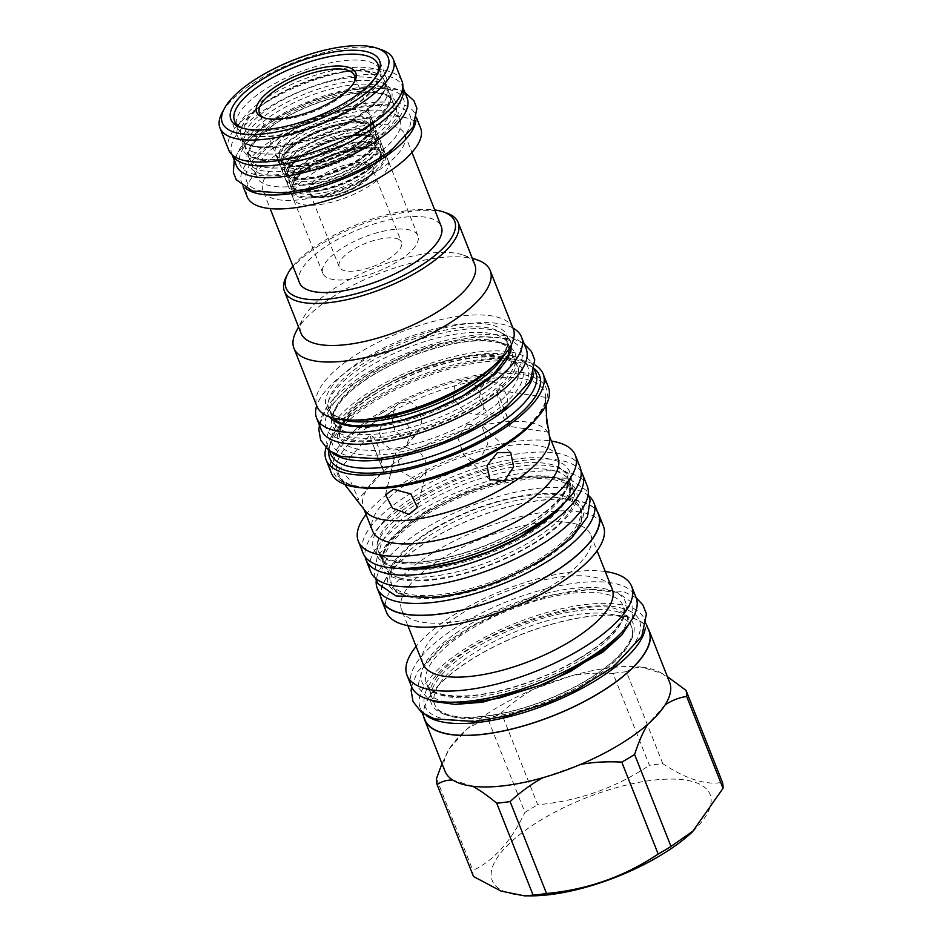 <?xml version="1.0" encoding="UTF-8"?>
<svg xmlns="http://www.w3.org/2000/svg" width="943" height="943" viewBox="0 0 943 943"><rect width="100%" height="100%" fill="white"/><g stroke="black" fill="none" stroke-linecap="round" stroke-linejoin="round"><path stroke-width="0.71" stroke-dasharray="4.71 3.54" d="M495.818 334.706A95.467 34.526 158.4 0 1 508.749 344.749A95.467 34.526 158.4 0 1 467.834 394.846A95.467 34.526 158.4 0 1 344.148 425.081A95.467 34.526 158.4 0 1 331.229 415.038A95.467 34.526 158.4 0 1 372.143 364.941A95.467 34.526 158.4 0 1 495.818 334.706M512.968 328.058A110.178 39.842 158.4 0 0 506.568 325.382A110.178 39.842 -21.6 0 0 397.781 343.193A110.178 39.842 -21.6 0 0 316.707 405.761M526.159 348.78A110.178 39.842 158.4 0 0 511.236 337.193A110.178 39.842 -21.6 0 0 387.997 361.582A110.178 39.842 -21.6 0 0 321.292 429.902M374.949 372.025A95.467 34.526 158.4 0 1 498.623 341.79A95.467 34.526 158.4 0 1 511.554 351.833A95.467 34.526 158.4 0 1 470.628 401.93A95.467 34.526 158.4 0 1 346.953 432.165A95.467 34.526 158.4 0 1 334.022 422.122A95.467 34.526 158.4 0 1 374.949 372.025M332.478 452.876A110.307 39.889 158.4 0 1 327.704 446.475A110.307 39.889 158.4 0 1 374.984 388.587A110.307 39.889 -21.6 0 1 532.83 365.259L534.61 369.75M533.738 373.192A110.307 39.889 -21.6 0 0 532.83 365.259M330.639 453.889A110.307 39.889 158.4 0 1 329.956 444.554A110.307 39.889 158.4 0 1 377.919 396.013A110.307 39.889 -21.6 0 1 529.872 365.401L533.479 368.018A112.759 40.773 -21.6 0 0 378.143 399.302A112.759 40.773 158.4 0 0 329.119 448.927A112.759 40.773 158.4 0 0 328.871 450.518M535.765 372.674A110.307 39.889 -21.6 0 0 529.872 365.401M534.74 369.008A112.759 40.773 -21.6 0 0 533.479 368.018M325.924 447.949A116.708 42.199 158.4 0 1 376.174 398.689A116.708 42.199 158.4 0 1 535.141 365.118M331.288 472.914A116.708 42.199 158.4 0 1 381.314 411.667A116.708 42.199 -21.6 0 1 548.319 386.984M365.259 511.012A99.687 36.046 158.4 0 1 363.385 507.723A99.687 36.046 158.4 0 1 406.103 455.422A99.687 36.046 158.4 0 1 548.755 434.334A99.687 36.046 158.4 0 1 549.628 438.012M386.406 417.914L382.941 420.802L379.003 431.682L382.893 443.493L392.347 450.282L402.661 448.856L406.185 445.909L410.547 434.994L407.223 422.971L397.474 416.276L386.406 417.914M337.971 471.983C339.174 478.572 361.016 506.686 358.21 498.47L349.971 480.14L342.733 472.078L338.254 470.687L337.971 471.983M383.471 471.076L378.744 447.819L373.581 437.163L370.163 434.817L371.059 439.815L383.471 471.076L358.069 499.625L358.21 498.47M399.49 403.062L395.989 405.985L391.687 417.136L394.693 430.208L403.816 438.318L412.987 437.139L416.594 434.11L421.651 422.57L419.14 408.673L410.016 401.565L399.49 403.062M490.336 381.196L481.272 387.09L479.138 399.16L485.669 410.676L496.336 415.25L498.034 415.156L506.155 409.651L507.853 397.816L502.242 386.064L492.01 381.113L490.336 381.196M546.056 405.16L545.549 397.321L545.089 402.496L546.292 415.321M557.938 457.532A99.687 36.046 -21.6 0 0 415.297 478.62A99.687 36.046 158.4 0 0 372.568 530.921M366.049 514.477A116.708 42.199 158.4 0 1 408.331 479.904A116.708 42.199 -21.6 0 1 551.419 441.076M580.098 467.256A116.708 42.199 -21.6 0 0 413.093 491.951A116.708 42.199 158.4 0 0 363.067 553.187M556.04 471.276A101.726 36.789 158.4 0 1 569.82 481.979A101.726 36.789 158.4 0 1 526.218 535.365A101.726 36.789 158.4 0 1 394.422 567.58A101.726 36.789 158.4 0 1 380.642 556.877A101.726 36.789 158.4 0 1 424.244 503.503A101.726 36.789 158.4 0 1 556.04 471.276M581.112 471.429A116.437 42.105 158.4 0 0 566.79 461.952A116.437 42.105 -21.6 0 0 440.369 485.893A116.437 42.105 -21.6 0 0 365.189 556.912M587.23 486.01A116.437 42.105 158.4 0 0 571.458 473.763A116.437 42.105 -21.6 0 0 441.206 499.542A116.437 42.105 -21.6 0 0 370.705 571.741M427.049 510.587A101.726 36.789 158.4 0 1 558.845 478.36A101.726 36.789 158.4 0 1 572.625 489.063A101.726 36.789 158.4 0 1 529.023 542.449A101.726 36.789 158.4 0 1 397.227 574.664A101.726 36.789 158.4 0 1 383.447 563.961A101.726 36.789 158.4 0 1 427.049 510.587M398.359 577.529A101.726 36.789 158.4 0 1 384.579 566.826A101.726 36.789 158.4 0 1 428.181 513.44A101.726 36.789 158.4 0 1 559.977 481.225A101.726 36.789 158.4 0 1 573.757 491.928A101.726 36.789 158.4 0 1 530.155 545.313A101.726 36.789 158.4 0 1 398.359 577.529M434.334 528.976A101.726 36.789 -21.6 0 0 390.732 582.35A101.726 36.789 -21.6 0 0 404.5 593.053A101.726 36.789 -21.6 0 0 536.296 560.837A101.726 36.789 -21.6 0 0 579.898 507.452A101.726 36.789 -21.6 0 0 566.13 496.749A101.726 36.789 -21.6 0 0 434.334 528.976M567.262 499.613A101.726 36.789 158.4 0 1 581.029 510.316A101.726 36.789 158.4 0 1 537.427 563.69A101.726 36.789 158.4 0 1 405.631 595.917A101.726 36.789 158.4 0 1 391.864 585.214A101.726 36.789 158.4 0 1 435.466 531.828A101.726 36.789 158.4 0 1 567.262 499.613M589.151 496.136A116.437 42.105 158.4 0 0 578.012 490.289A116.437 42.105 -21.6 0 0 457.272 511.613A116.437 42.105 -21.6 0 0 376.233 580.44M598.451 514.348A116.437 42.105 -21.6 0 0 582.68 502.1A116.437 42.105 -21.6 0 0 452.428 527.868A116.437 42.105 -21.6 0 0 381.927 600.066M380.866 597.39A116.708 42.199 158.4 0 1 431.694 538.924A116.708 42.199 158.4 0 1 597.39 511.66M386.347 611.972A116.708 42.199 158.4 0 1 436.373 550.736A116.708 42.199 -21.6 0 1 603.379 526.053M401.659 609.944A101.726 36.789 158.4 0 0 547.223 588.42A101.726 36.789 -21.6 0 0 590.825 535.046A101.726 36.789 -21.6 0 0 445.249 556.559A101.726 36.789 158.4 0 0 401.659 609.944L407.895 625.692M423.018 663.896A101.726 36.789 158.4 0 1 466.62 610.51A101.726 36.789 -21.6 0 1 612.184 588.998M605.265 571.517A120.798 43.684 -21.6 0 0 458.817 611.96A120.798 43.684 158.4 0 0 416.099 646.415M411.431 686.433A120.798 43.684 158.4 0 1 463.202 623.052A120.798 43.684 -21.6 0 1 636.053 597.497M617.241 615.732A105.816 38.262 158.4 0 1 631.574 626.859A105.816 38.262 158.4 0 1 586.216 682.39A105.816 38.262 158.4 0 1 449.127 715.902A105.816 38.262 158.4 0 1 434.806 704.763A105.816 38.262 158.4 0 1 480.152 649.244A105.816 38.262 158.4 0 1 617.241 615.732M646.32 624.172L644.317 619.091A120.527 43.578 158.4 0 0 627.991 606.408A120.527 43.578 -21.6 0 0 493.165 633.083A120.527 43.578 -21.6 0 0 420.189 707.816A120.527 43.578 -21.6 0 0 426.095 715.36M644.317 619.091A120.527 43.578 158.4 0 1 645.177 628.627M648.984 630.891A120.527 43.578 -21.6 0 0 632.67 618.207A120.527 43.578 -21.6 0 0 497.845 644.894A120.527 43.578 -21.6 0 0 424.869 719.627M423.784 716.904A120.798 43.684 158.4 0 1 476.392 656.34A120.798 43.684 158.4 0 1 647.9 628.168M444.99 771.197A120.798 43.684 158.4 0 1 447.548 751.96A120.798 43.684 158.4 0 1 449.599 748.424A120.798 43.684 158.4 0 1 466.903 729.116A120.798 43.684 158.4 0 1 496.761 707.816A120.798 43.684 -21.6 0 1 534.351 688.92A120.798 43.684 158.4 0 1 571.47 675.801C584 673.408 597.838 672.595 612.997 673.385L649.397 765.327A133.187 48.164 158.4 0 1 662.811 763.7C686.374 779.224 706.248 785.436 722.432 782.325M580.251 764.537L543.133 777.645M669.613 682.26A120.798 43.684 -21.6 0 0 661.88 673.42L667.385 676.626M662.811 763.7L626.411 671.746C631.256 668.528 636.478 667.019 642.053 667.231A120.798 43.684 158.4 0 1 661.88 673.42L642.053 667.231A120.798 43.684 -21.6 0 0 571.47 675.801L534.351 688.92C523.306 694.826 512.297 702.794 501.334 712.837L537.746 804.78C578.648 800.949 615.873 787.806 649.397 765.327M441.996 763.606L449.599 748.424L466.903 729.116C473.115 724.743 480.329 721.855 488.521 720.464L524.933 812.418A133.187 48.164 158.4 0 1 531.215 808.564A133.187 48.164 158.4 0 1 537.746 804.78M488.521 720.464A133.187 48.164 158.4 0 1 501.334 712.837M473.492 876.507A133.187 48.164 158.4 0 1 472.891 870.495C493.932 860.464 511.271 841.097 524.933 812.418M530.956 895.85A117.121 42.352 158.4 0 1 542.449 819.113A117.121 42.352 158.4 0 1 680.151 779.437A117.121 42.352 158.4 0 1 692.28 831.985M626.411 671.746A133.187 48.164 -21.6 0 0 612.997 673.385M665.004 705.034L647.711 724.342M436.491 778.553L472.891 870.495M472.549 786.226L452.734 780.038M467.198 424.22L481.673 425.163L487.873 443.552L480.694 458.298L472.926 459.736L463.815 455.104L457.862 437.705L467.198 424.22M476.38 414.743L483.24 409.84L482.863 397.215L475.26 385.357L464.569 380.583L462.883 380.666L454.443 386.347L453.713 398.335L463.19 410.594L474.659 414.826L476.38 414.743M510.234 425.317L509.68 426.413L505.519 421.969L500.297 410.476L496.655 390.06L510.234 425.317M417.301 480.694L401.859 471.806L395.589 453.111L403.804 446.617L420.26 452.451L425.694 461.103L426.153 471.571L417.301 480.694M513.216 328.683A105.545 38.168 -21.6 0 0 362.195 351.008A105.545 38.168 158.4 0 0 316.954 406.386M296.185 331.464A105.545 38.168 158.4 0 1 339.185 292.896A105.545 38.168 -21.6 0 1 477.075 259.844M474.777 264.523A93.416 33.783 -21.6 0 0 463.154 255.034A93.416 33.783 -21.6 0 0 341.095 284.279A93.416 33.783 158.4 0 0 303.033 318.428L298.554 326.962M301.065 333.303A93.416 33.783 158.4 0 1 303.033 318.428M286.401 276.405A93.416 33.783 158.4 0 1 324.463 242.257A93.416 33.783 158.4 0 1 446.522 213M292.908 266.091A90.693 32.793 158.4 0 1 324.887 240.324A90.693 32.793 158.4 0 1 434.723 209.947M299.438 282.605A76.265 27.583 158.4 0 1 345.609 235.314A76.265 27.583 158.4 0 1 430.927 218.434A76.265 27.583 158.4 0 1 441.253 226.45M262.979 190.521A76.265 27.583 -21.6 0 1 309.163 143.23A76.265 27.583 -21.6 0 1 394.469 126.35A76.265 27.583 158.4 0 1 404.795 134.377A76.265 27.583 158.4 0 1 358.623 181.657A76.265 27.583 158.4 0 1 273.305 198.549A76.265 27.583 -21.6 0 1 262.979 190.521L270.134 208.58M420.625 128.107A93.286 33.736 -21.6 0 0 407.989 118.288A93.286 33.736 -21.6 0 0 303.634 138.939A93.286 33.736 -21.6 0 0 247.16 196.792M415.91 120.586A93.286 33.736 -21.6 0 0 415.109 114.174A93.286 33.736 -21.6 0 0 402.472 104.367A93.286 33.736 -21.6 0 0 298.118 125.006A93.286 33.736 -21.6 0 0 241.644 182.859A93.286 33.736 -21.6 0 0 245.451 188.081M389.6 112.028A77.078 27.877 -21.6 0 0 303.375 129.097A77.078 27.877 -21.6 0 0 256.708 176.895A77.078 27.877 -21.6 0 0 267.14 185.005A77.078 27.877 158.4 0 0 353.366 167.937A77.078 27.877 158.4 0 0 400.044 120.138A77.078 27.877 158.4 0 0 389.6 112.028M259.667 166.109A77.078 27.877 158.4 0 1 249.235 158A77.078 27.877 158.4 0 1 295.902 110.201A77.078 27.877 158.4 0 1 382.127 93.145A77.078 27.877 158.4 0 1 392.559 101.255A77.078 27.877 158.4 0 1 345.892 149.053A77.078 27.877 158.4 0 1 259.667 166.109M236.493 165.779A91.789 33.194 -21.6 0 1 292.071 108.858A91.789 33.194 -21.6 0 1 394.74 88.548A91.789 33.194 158.4 0 1 407.176 98.202M232.155 154.841L231.813 153.968A91.789 33.194 -21.6 0 1 287.391 97.058A91.789 33.194 -21.6 0 1 390.072 76.737A91.789 33.194 158.4 0 1 402.496 86.391A91.789 33.194 158.4 0 1 402.838 87.357M231.813 153.968A91.789 33.194 -21.6 0 0 232.226 154.9M379.322 86.061A77.078 27.877 158.4 0 1 389.754 94.17A77.078 27.877 158.4 0 1 343.087 141.969A77.078 27.877 158.4 0 1 256.861 159.025A77.078 27.877 158.4 0 1 246.429 150.915A77.078 27.877 158.4 0 1 293.096 103.129A77.078 27.877 158.4 0 1 379.322 86.061M373.899 72.363A77.078 27.877 158.4 0 1 384.331 80.473A77.078 27.877 158.4 0 1 337.665 128.272A77.078 27.877 158.4 0 1 251.439 145.34A77.078 27.877 158.4 0 1 241.007 137.23A77.078 27.877 158.4 0 1 287.674 89.432A77.078 27.877 158.4 0 1 373.899 72.363M247.325 134.943A77.078 27.877 158.4 0 1 236.893 126.833A77.078 27.877 158.4 0 1 283.56 79.047A77.078 27.877 158.4 0 1 369.786 61.979A77.078 27.877 158.4 0 1 380.229 70.088A77.078 27.877 158.4 0 1 333.551 117.887A77.078 27.877 158.4 0 1 247.325 134.943M376.988 74.945A77.078 27.877 158.4 0 1 318.84 117.521A77.078 27.877 158.4 0 1 244.991 129.05A77.078 27.877 158.4 0 1 242.575 128.165M353.967 82.63A51.122 18.483 158.4 0 1 353.413 83.774A51.122 18.483 158.4 0 1 314.302 111.427A51.122 18.483 158.4 0 1 266.362 118.641A51.122 18.483 158.4 0 1 265.796 118.464A51.122 18.483 158.4 0 1 264.618 118.005M329.744 278.727A51.122 18.483 -21.6 0 0 386.925 267.411A51.122 18.483 -21.6 0 0 417.879 235.703A51.122 18.483 -21.6 0 0 410.948 230.328A51.122 18.483 -21.6 0 0 353.766 241.644A51.122 18.483 -21.6 0 0 322.824 273.34A51.122 18.483 -21.6 0 0 329.744 278.727M396.956 238.673A33.5 12.118 158.4 0 1 401.494 242.198A33.5 12.118 158.4 0 1 381.208 262.967A33.5 12.118 158.4 0 1 343.735 270.382A33.5 12.118 158.4 0 1 339.197 266.857A33.5 12.118 158.4 0 1 359.483 246.088A33.5 12.118 158.4 0 1 396.956 238.673M300.192 203.971A51.063 18.471 158.4 0 1 293.273 198.596A51.063 18.471 158.4 0 1 324.203 166.935A51.063 18.471 158.4 0 1 381.326 155.63A51.063 18.471 158.4 0 1 388.245 161.005A51.063 18.471 158.4 0 1 357.326 192.667A51.063 18.471 158.4 0 1 300.192 203.971M378.426 148.31A51.063 18.471 -21.6 0 0 321.304 159.615A51.063 18.471 -21.6 0 0 290.385 191.276A51.063 18.471 -21.6 0 0 297.293 196.651A51.063 18.471 -21.6 0 0 354.427 185.347A51.063 18.471 -21.6 0 0 385.345 153.685A51.063 18.471 -21.6 0 0 378.426 148.31M295.053 190.981A51.063 18.471 158.4 0 1 288.134 185.618A51.063 18.471 158.4 0 1 319.052 153.945A51.063 18.471 158.4 0 1 376.186 142.641A51.063 18.471 158.4 0 1 383.106 148.016A51.063 18.471 158.4 0 1 352.175 179.677A51.063 18.471 158.4 0 1 295.053 190.981M373.381 135.556A51.063 18.471 -21.6 0 0 316.259 146.86A51.063 18.471 -21.6 0 0 285.328 178.533A51.063 18.471 -21.6 0 0 292.247 183.909A51.063 18.471 -21.6 0 0 349.381 172.604A51.063 18.471 -21.6 0 0 380.3 140.931A51.063 18.471 -21.6 0 0 373.381 135.556M290.008 178.239A51.063 18.471 158.4 0 1 283.089 172.864A51.063 18.471 158.4 0 1 314.007 141.202A51.063 18.471 158.4 0 1 371.141 129.898A51.063 18.471 158.4 0 1 378.049 135.262A51.063 18.471 158.4 0 1 347.13 166.935A51.063 18.471 158.4 0 1 290.008 178.239M368.336 122.814A51.063 18.471 -21.6 0 0 311.202 134.118A51.063 18.471 -21.6 0 0 280.283 165.779A51.063 18.471 -21.6 0 0 287.202 171.154A51.063 18.471 -21.6 0 0 344.325 159.85A51.063 18.471 -21.6 0 0 375.255 128.177A51.063 18.471 -21.6 0 0 368.336 122.814M284.951 165.485A51.063 18.471 158.4 0 1 278.044 160.11A51.063 18.471 158.4 0 1 308.962 128.448A51.063 18.471 158.4 0 1 366.096 117.144A51.063 18.471 158.4 0 1 373.004 122.519A51.063 18.471 158.4 0 1 342.085 154.18A51.063 18.471 158.4 0 1 284.951 165.485M363.562 110.767A51.063 18.471 -21.6 0 0 306.44 122.071A51.063 18.471 -21.6 0 0 275.521 153.744A51.063 18.471 -21.6 0 0 282.428 159.108A51.063 18.471 158.4 0 0 339.563 147.803A51.063 18.471 158.4 0 0 370.481 116.142A51.063 18.471 158.4 0 0 363.562 110.767M381.715 49.838A93.216 33.712 158.4 0 0 380.689 49.496A93.216 33.712 -21.6 0 0 293.261 62.662A93.216 33.712 -21.6 0 0 221.947 113.089M402.001 81.263A93.216 33.712 158.4 0 0 389.388 71.456A93.216 33.712 -21.6 0 0 285.104 92.096A93.216 33.712 -21.6 0 0 228.666 149.902M253.891 152.188A77.35 27.972 158.4 0 1 243.412 144.055A77.35 27.972 158.4 0 1 290.244 96.092A77.35 27.972 158.4 0 1 376.776 78.964A77.35 27.972 158.4 0 1 387.255 87.11A77.35 27.972 158.4 0 1 340.423 135.073A77.35 27.972 158.4 0 1 253.891 152.188M251.416 145.941A77.35 27.972 158.4 0 1 250.567 145.658A77.35 27.972 158.4 0 1 240.936 137.796A77.35 27.972 158.4 0 1 287.768 89.833A77.35 27.972 158.4 0 1 374.3 72.705A77.35 27.972 158.4 0 1 384.779 80.85A77.35 27.972 158.4 0 1 383.141 93.168A77.35 27.972 158.4 0 1 323.956 135.014A77.35 27.972 158.4 0 1 251.416 145.941M383.141 93.168L384.603 90.387A79.943 28.903 -21.6 0 1 323.437 133.623A79.943 28.903 -21.6 0 1 248.469 144.916A79.943 28.903 158.4 0 1 247.585 144.633A79.943 28.903 158.4 0 1 237.648 136.511A79.943 28.903 158.4 0 1 286.047 86.933A79.943 28.903 158.4 0 1 375.467 69.24A79.943 28.903 -21.6 0 1 386.3 77.656L379.569 60.658M384.603 90.387A79.943 28.903 -21.6 0 0 386.3 77.656M329.637 416.947A98.19 35.504 -21.6 0 1 382.705 355.051A98.19 35.504 -21.6 0 1 497.044 331.064A98.19 35.504 158.4 0 1 511.212 345.055M342.427 419.682A95.467 34.526 158.4 0 1 329.024 409.486A95.467 34.526 158.4 0 1 369.939 359.401A95.467 34.526 158.4 0 1 506.544 339.209A95.467 34.526 158.4 0 1 503.751 355.806M501.723 342.863A98.19 35.504 -21.6 0 0 374.512 373.958A98.19 35.504 -21.6 0 0 345.727 435.819A98.19 35.504 158.4 0 0 472.938 404.712A98.19 35.504 158.4 0 0 501.723 342.863M476.899 417.749A95.467 34.526 158.4 0 1 340.293 437.941A95.467 34.526 158.4 0 1 381.208 387.844A95.467 34.526 158.4 0 1 517.813 367.652A95.467 34.526 158.4 0 1 476.899 417.749M380.642 390.367A99.003 35.799 158.4 0 1 508.914 359A99.003 35.799 158.4 0 1 479.881 421.368A99.003 35.799 158.4 0 1 351.621 452.734A99.003 35.799 158.4 0 1 380.642 390.367M382.717 412.598A114.327 41.339 158.4 0 1 530.838 376.387A114.327 41.339 158.4 0 1 497.315 448.408A114.327 41.339 158.4 0 1 349.205 484.619A114.327 41.339 158.4 0 1 382.717 412.598M535.577 419.505A111.439 40.301 -21.6 0 0 545.608 396.095A111.439 40.301 -21.6 0 0 489.806 378.591A111.439 40.301 -21.6 0 0 385.157 415.557A111.439 40.301 -21.6 0 0 339.504 477.7A111.439 40.301 -21.6 0 0 362.843 487.896M524.343 526.713A105.274 38.074 158.4 0 1 387.962 560.048A105.274 38.074 158.4 0 1 418.822 493.743A105.274 38.074 158.4 0 1 555.203 460.396A105.274 38.074 158.4 0 1 524.343 526.713M523.789 529.223A101.726 36.789 158.4 0 1 378.214 550.747A101.726 36.789 158.4 0 1 421.816 497.362A101.726 36.789 158.4 0 1 567.38 475.85A101.726 36.789 158.4 0 1 523.789 529.223M563.56 503.656A104.449 37.767 158.4 0 0 557.266 467.634A104.449 37.767 -21.6 0 0 421.945 500.709A104.449 37.767 -21.6 0 0 391.321 566.507A104.449 37.767 158.4 0 0 400.044 568.393M561.945 479.433A104.449 37.767 -21.6 0 0 426.625 512.52A104.449 37.767 -21.6 0 0 395.989 578.318A104.449 37.767 158.4 0 0 531.322 545.231A104.449 37.767 158.4 0 0 561.945 479.433M568.488 495.959A104.449 37.767 158.4 0 1 537.864 561.757A104.449 37.767 158.4 0 1 402.543 594.844A104.449 37.767 -21.6 0 1 433.167 529.047A104.449 37.767 -21.6 0 1 568.488 495.959M578.554 659.098A109.353 39.547 158.4 0 1 436.88 693.73A109.353 39.547 158.4 0 1 468.942 624.844A109.353 39.547 158.4 0 1 610.616 590.212A109.353 39.547 158.4 0 1 578.554 659.098M577.988 661.609A105.816 38.262 158.4 0 1 426.578 683.993A105.816 38.262 158.4 0 1 471.924 628.462A105.816 38.262 158.4 0 1 623.347 606.09A105.816 38.262 158.4 0 1 577.988 661.609M618.467 612.078A108.539 39.252 -21.6 0 0 477.853 646.45A108.539 39.252 -21.6 0 0 446.027 714.829A108.539 39.252 158.4 0 0 586.652 680.445A108.539 39.252 158.4 0 0 618.467 612.078M333.009 417.997L329.024 409.486L331.818 413.423L336.439 416.393C341.578 418.822 348.922 420.083 358.47 420.165A97.235 35.162 158.4 0 1 368.006 356.466A97.235 35.162 158.4 0 1 482.333 323.52A97.235 35.162 158.4 0 1 492.399 367.145C499.295 360.544 503.786 354.603 505.872 349.299L507.204 343.983L506.544 339.209L509.468 348.132M385.227 94.217A79.801 28.856 -21.6 0 0 281.839 119.49A79.801 28.856 -21.6 0 0 258.441 169.764A79.801 28.856 158.4 0 0 361.829 144.491A79.801 28.856 158.4 0 0 385.227 94.217M311.426 152.754A79.801 28.856 158.4 0 1 253.761 157.952A79.801 28.856 -21.6 0 1 277.159 107.691A79.801 28.856 -21.6 0 1 380.548 82.406A79.801 28.856 158.4 0 1 343.629 140M367.841 165.119A33.5 12.118 158.4 0 1 372.379 168.644A33.5 12.118 158.4 0 1 352.093 189.425A33.5 12.118 158.4 0 1 314.62 196.839A33.5 12.118 158.4 0 1 310.082 193.315A33.5 12.118 158.4 0 1 330.368 172.534A33.5 12.118 158.4 0 1 367.841 165.119M313.064 196.297A34.867 12.613 158.4 0 1 323.284 174.337A34.867 12.613 158.4 0 1 368.454 163.304A34.867 12.613 158.4 0 1 358.234 185.264A34.867 12.613 158.4 0 1 313.064 196.297M362.501 180.184A49.166 17.776 -21.6 0 0 376.917 149.206A49.166 17.776 -21.6 0 0 313.229 164.777A49.166 17.776 158.4 0 0 298.813 195.755A49.166 17.776 158.4 0 0 362.501 180.184M360.886 178.227A47.256 17.092 -21.6 0 0 381.149 153.438A47.256 17.092 -21.6 0 0 313.524 163.422A47.256 17.092 158.4 0 0 293.273 188.223A47.256 17.092 158.4 0 0 360.886 178.227M359.955 175.869A47.256 17.092 158.4 0 1 292.342 185.865A47.256 17.092 158.4 0 1 312.593 161.064A47.256 17.092 -21.6 0 1 380.206 151.069L381.149 153.438C382.056 150.444 375.656 148.77 361.947 148.416C345.869 150.055 329.732 155.501 313.548 164.766C286.884 182.353 293.756 187.94 293.273 188.223L292.342 185.865C293.638 186.608 290.986 189.649 305.78 191.052C322.742 190.792 340.788 185.288 359.931 174.526C386.595 156.939 379.734 151.352 380.206 151.069A47.256 17.092 -21.6 0 1 359.955 175.869M360.261 174.514A49.166 17.776 -21.6 0 0 374.677 143.548A49.166 17.776 -21.6 0 0 310.978 159.119A49.166 17.776 158.4 0 0 296.562 190.085A49.166 17.776 158.4 0 0 360.261 174.514M357.456 167.43A49.166 17.776 -21.6 0 0 371.872 136.464A49.166 17.776 -21.6 0 0 308.172 152.035A49.166 17.776 158.4 0 0 293.756 183.001A49.166 17.776 158.4 0 0 357.456 167.43M355.841 165.485A47.256 17.092 -21.6 0 0 376.092 140.684A47.256 17.092 -21.6 0 0 308.479 150.68A47.256 17.092 158.4 0 0 288.228 175.469A47.256 17.092 158.4 0 0 355.841 165.485M354.91 163.115A47.256 17.092 158.4 0 1 287.285 173.111A47.256 17.092 158.4 0 1 307.548 148.322A47.256 17.092 -21.6 0 1 375.161 138.326L376.092 140.684C377.011 137.702 370.611 136.028 356.902 135.662C340.824 137.301 324.687 142.747 308.502 152.012C281.839 169.61 288.699 175.198 288.228 175.469L287.285 173.111C288.582 173.854 285.941 176.895 300.734 178.31C317.685 178.05 335.743 172.534 354.886 161.783C381.55 144.185 374.677 138.609 375.161 138.326A47.256 17.092 -21.6 0 1 354.91 163.115M355.205 161.76A49.166 17.776 -21.6 0 0 369.621 130.794A49.166 17.776 -21.6 0 0 305.933 146.365A49.166 17.776 158.4 0 0 291.517 177.331A49.166 17.776 158.4 0 0 355.205 161.76M352.411 154.676A49.166 17.776 -21.6 0 0 366.815 123.71A49.166 17.776 -21.6 0 0 303.127 139.281A49.166 17.776 158.4 0 0 288.711 170.247A49.166 17.776 158.4 0 0 352.411 154.676M350.796 152.731A47.256 17.092 -21.6 0 0 371.047 127.93A47.256 17.092 -21.6 0 0 303.434 137.926A47.256 17.092 158.4 0 0 283.171 162.726A47.256 17.092 158.4 0 0 350.796 152.731M349.865 150.373A47.256 17.092 158.4 0 1 282.24 160.369A47.256 17.092 158.4 0 1 302.491 135.568A47.256 17.092 -21.6 0 1 370.116 125.572L371.047 127.93C371.966 124.947 365.566 123.274 351.857 122.92C335.767 124.547 319.642 130.004 303.446 139.269C276.794 156.856 283.654 162.444 283.171 162.726L282.24 160.369C283.537 161.112 280.896 164.153 295.689 165.555C312.64 165.296 330.687 159.791 349.841 149.029C376.493 131.442 369.632 125.855 370.116 125.572A47.256 17.092 -21.6 0 1 349.865 150.373M350.159 149.018A49.166 17.776 -21.6 0 0 364.576 118.04A49.166 17.776 -21.6 0 0 300.888 133.611A49.166 17.776 158.4 0 0 286.472 164.589A49.166 17.776 158.4 0 0 350.159 149.018M507.134 339.645C480.954 330.521 418.892 345.055 375.125 370.552C327.032 397.227 309.999 430.727 340.317 439.037C368.088 448.868 436.526 431.446 480.258 403.404C522.728 377.506 535.365 347.531 507.134 339.645M513.676 356.171C487.496 347.048 425.434 361.582 381.667 387.078C333.574 413.753 316.553 447.253 346.859 455.563C374.63 465.394 443.069 447.972 486.8 419.93C529.282 394.033 541.919 364.057 513.676 356.171M632.352 618.797L632.046 602.565L617.335 592.334L589.351 589.528L552.28 594.915L511.424 607.728L472.596 626.128L441.359 647.499L422.158 668.799L417.725 686.964L428.723 699.423M623.877 608.86C594.255 598.451 522.611 615.968 474.447 645.389C424.68 674.316 408.472 709.148 440.629 718.047C470.251 728.456 541.895 710.939 590.059 681.518C639.825 652.591 656.033 617.759 623.877 608.86M391.71 90.351C369.114 82.418 314.479 95.773 277.737 118.217C239.793 140.271 227.428 166.84 251.946 173.63C274.543 181.563 329.19 168.208 365.919 145.764C403.875 123.71 416.24 97.141 391.71 90.351M398.264 106.877C375.668 98.944 321.021 112.3 284.279 134.743C246.335 156.797 233.97 183.366 258.488 190.156C281.085 198.089 335.732 184.734 372.461 162.29C410.417 140.236 422.782 113.667 398.264 106.877M499.979 343.099C478.514 337.594 448.349 342.215 409.486 356.984C384.249 367.31 364.175 379.18 349.264 392.618C333.327 407.529 331.747 417.608 334.022 422.122L340.293 437.941C339.126 436.692 339.362 433.285 341.012 427.745L348.061 416.7C355.511 407.93 366.568 399.148 381.243 390.331C410.582 373.381 440.64 362.654 471.394 358.151C505.66 353.059 519.345 365.024 517.813 367.652L511.554 351.833C511.46 349.158 507.605 346.258 499.979 343.099M327.704 446.475L329.484 450.966M329.956 444.554L329.119 448.927M545.844 398.583L545.608 396.095C548.26 405.596 530.037 429.702 497.114 448.479C461.929 469.732 412.94 485.751 379.121 487.189C365.141 487.814 354.485 486.494 347.142 483.229L339.504 477.7L344.643 484.348M382.941 420.802L395.989 405.985M406.185 445.909L416.594 434.11M548.755 434.334L549.439 436.079M363.385 507.723L364.069 509.479M560.531 506.497L569.195 493.13L569.82 481.979L567.38 475.85C569.277 482.498 566.507 490.101 559.093 498.658C551.148 507.994 539.361 517.353 523.742 526.736C491.091 546.469 445.438 561.215 414.507 562.146C402.166 562.547 392.783 561.25 386.347 558.268C380.937 555.121 378.237 552.61 378.214 550.747L380.642 556.877C381.738 559.871 384.426 562.441 388.705 564.574L393.066 566.271L404.193 568.393M573.757 491.928L572.625 489.063C572.507 486.175 568.358 483.04 560.201 479.669C541.353 473.327 501.122 479.197 463.815 494.45C437.528 505.189 416.452 517.566 400.575 531.593C382.504 548.201 380.996 559.175 383.447 563.961L384.579 566.826M375.326 578.142L374.347 573.992L377.153 557.207L392.771 536.296L423.89 513.027L464.133 493.224L496.607 482.427L525.687 476.592L568.488 478.337L586.24 490.313L588.243 493.837M579.898 507.452L581.029 510.316C583.493 515.102 581.972 526.076 563.914 542.685C548.036 556.712 526.948 569.089 500.662 579.827C463.367 595.08 423.136 600.95 404.288 594.609L399.926 592.911C395.647 590.778 392.96 588.208 391.864 585.214L390.732 582.35M590.825 535.046L597.06 550.795M577.953 659.122C544.017 679.62 496.572 694.956 464.416 695.922C451.591 696.347 441.807 694.991 435.088 691.879L428.535 687.199L426.578 683.993L434.806 704.763C435.972 707.969 438.86 710.692 443.458 712.932L447.784 714.594C467.41 721.195 509.22 715.077 548.001 699.235C575.324 688.072 597.249 675.2 613.752 660.619C632.529 643.35 634.144 631.904 631.574 626.859L623.347 606.09C625.221 613.327 622.333 621.272 614.706 629.924C606.432 639.637 594.184 649.373 577.953 659.122M422.205 712.908L420.189 707.816M447.548 751.96L446.676 753.622M510.705 452.451L481.673 425.163M489.9 479.61L463.815 455.104M492.01 381.113L464.569 380.583M496.336 415.25L474.659 414.826M548.897 432.236L509.68 426.413M496.666 390.084L508.984 421.191M545.549 397.321L496.655 390.06M385.522 494.733L395.589 453.111M417.443 507.546L426.153 471.571M338.254 470.687L370.163 434.817M371.059 439.815L383.377 470.922M463.154 255.034L472.266 258.182M404.795 134.377L411.95 152.436M243.153 186.679L241.644 182.859M416.617 117.993L415.109 114.174M400.044 120.138L392.559 101.255C390.284 96.469 384.544 94.689 383.483 94.453C366.238 90.009 341.837 93.758 310.271 105.722C289.371 114.28 272.892 124.111 260.834 135.191C249.978 147.002 246.111 154.605 249.235 158L256.708 176.895M402.838 87.263L402.496 86.391M241.007 137.23L246.429 150.915C248.704 155.701 254.445 157.481 255.506 157.717C272.751 162.172 297.151 158.412 328.706 146.448C349.617 137.89 366.096 128.071 378.155 116.979C389.011 105.168 392.877 97.565 389.754 94.17L384.331 80.473M370.057 72.894C350.018 64.537 283.76 84.646 257.486 109.152C242.893 122.484 244.143 127.776 244.225 128.46C243.247 129.851 245.569 131.843 251.168 134.425C271.207 142.782 337.476 122.673 363.739 98.155C378.332 84.823 377.094 79.542 377.011 78.847C377.978 77.456 375.656 75.475 370.057 72.894M379.723 68.827L380.229 70.088M236.398 125.584L236.893 126.833M265.796 118.464L263.297 117.592M353.413 83.774L354.651 81.428M417.879 235.703L354.497 75.629M322.824 273.34L259.443 113.266M339.197 266.857L310.082 193.315C311.697 195.26 312.993 196.215 313.936 196.179C326.372 198.065 340.175 194.93 355.37 186.773C369.444 177.308 375.114 171.272 372.379 168.644L401.494 242.198M293.273 198.596L290.385 191.276M388.245 161.005L385.345 153.685M288.134 185.618L285.328 178.533M383.106 148.016L380.3 140.931M283.089 172.864L280.283 165.779M378.049 135.262L375.255 128.177M278.044 160.11L275.521 153.744M373.004 122.519L370.481 116.142M240.936 137.796L243.412 144.055M250.567 145.658L247.585 144.633M384.779 80.85L387.255 87.11M237.648 136.511L230.917 119.513M524.308 344.101L513.251 338.808L476.51 336.368L435.395 344.549L409.851 353.307L375.019 369.774L349.44 386.5L324.64 412.468L319.429 425.21M507.558 357.008C518.685 361.923 514.972 361.864 516.057 364.882C516.281 367.334 513.31 376.575 496.867 390.437C460.243 423.843 369.562 449.316 346.435 438.2C340.246 435.501 337.523 433.709 338.254 432.802C338.419 432.955 332.926 426.472 356.324 405.443C392.547 371.636 484.961 345.739 507.558 357.008M636.16 597.779L623.453 591.497L583.469 588.856L538.477 597.815L510.481 607.398L472.349 625.433L444.365 643.739L417.348 672.005L411.549 686.716M445.909 702.052L440.192 700.684C428.252 695.686 431.21 694.708 430.173 691.502C429.749 688.225 433.674 677.345 451.744 662.234C492.411 625.221 592.569 597.379 617.759 609.697L625.916 614.082L627.413 616.357L627.767 619.303L624.349 628.439L621.614 632.482M404.924 92.52L397.828 89.514L365.247 87.522L339.728 92.143L310.164 101.703L280.802 115.588L259.184 129.733L238.025 151.906L234.241 160.098M392.147 107.714C397.086 109.977 399.054 111.215 398.052 111.415C397.474 111.144 402.626 114.798 383.412 132.433C353.507 160.734 275.097 182.117 258.064 172.793C252.382 170.188 250.367 168.597 252.005 168.007C250.473 165.897 255.435 159.226 266.881 148.004C296.762 119.95 374.182 98.437 392.147 107.714"/><path stroke-width="1.41" d="M316.707 405.761A110.178 39.842 -21.6 0 0 316.612 418.091A110.178 39.842 -21.6 0 0 331.535 429.678A110.178 39.842 158.4 0 0 454.774 405.29A110.178 39.842 158.4 0 0 521.479 336.981A110.178 39.842 158.4 0 0 512.968 328.058M316.612 418.091L321.292 429.902A110.178 39.842 -21.6 0 0 336.203 441.489A110.178 39.842 158.4 0 0 459.453 417.101A110.178 39.842 158.4 0 0 526.159 348.78L521.479 336.981M533.738 373.192A110.307 39.889 -21.6 0 1 485.551 423.136A110.307 39.889 158.4 0 1 332.478 452.876M534.61 369.75L535.765 372.674A110.307 39.889 -21.6 0 1 488.486 430.562A110.307 39.889 158.4 0 1 330.639 453.889L329.484 450.966M328.871 450.518A112.759 40.773 158.4 0 0 381.267 472.467A112.759 40.773 158.4 0 0 491.173 434.617A112.759 40.773 -21.6 0 0 534.74 369.008M535.141 365.118A116.708 42.199 158.4 0 1 543.168 374.006A116.708 42.199 158.4 0 1 493.154 435.242A116.708 42.199 158.4 0 1 326.148 459.925A116.708 42.199 158.4 0 1 325.924 447.949M543.168 374.006L548.319 386.984A116.708 42.199 -21.6 0 1 498.293 448.231A116.708 42.199 158.4 0 1 331.288 472.914L326.148 459.925M546.292 415.321L549.628 438.012A99.687 36.046 158.4 0 1 506.026 486.647A99.687 36.046 158.4 0 1 365.259 511.012L344.643 484.348M504.517 480.682L489.9 479.61L486.989 465.618L497.409 452.605L510.705 452.451L513.664 466.868L504.517 480.682M393.467 489.323L410.83 493.896L417.443 507.546L409.144 514.383L392.5 508.147L385.522 494.733L393.467 489.323M548.967 431.116L546.905 423.101L546.056 405.16M364.069 509.479L372.568 530.921A99.687 36.046 158.4 0 0 515.208 509.845A99.687 36.046 -21.6 0 0 557.938 457.532L549.439 436.079M551.419 441.076A116.708 42.199 -21.6 0 1 575.324 455.221A116.708 42.199 -21.6 0 1 525.31 516.458A116.708 42.199 158.4 0 1 358.305 541.141A116.708 42.199 158.4 0 1 366.049 514.477M358.305 541.141L363.067 553.187A116.708 42.199 158.4 0 0 530.072 528.504A116.708 42.199 -21.6 0 0 580.098 467.256L575.324 455.221M365.189 556.912A116.437 42.105 -21.6 0 0 366.037 559.93A116.437 42.105 -21.6 0 0 381.797 572.189A116.437 42.105 158.4 0 0 512.061 546.41A116.437 42.105 158.4 0 0 582.55 474.211A116.437 42.105 158.4 0 0 581.112 471.429M366.037 559.93L370.705 571.741A116.437 42.105 -21.6 0 0 386.477 583.988A116.437 42.105 158.4 0 0 516.729 558.209A116.437 42.105 158.4 0 0 587.23 486.01L582.55 474.211M376.233 580.44A116.437 42.105 -21.6 0 0 377.247 588.267A116.437 42.105 -21.6 0 0 393.019 600.514A116.437 42.105 158.4 0 0 523.271 574.747A116.437 42.105 158.4 0 0 593.772 502.536A116.437 42.105 158.4 0 0 589.151 496.136M377.247 588.267L381.927 600.066A116.437 42.105 -21.6 0 0 397.698 612.325A116.437 42.105 -21.6 0 0 527.95 586.546A116.437 42.105 -21.6 0 0 598.451 514.348L593.772 502.536M597.39 511.66A116.708 42.199 158.4 0 1 598.699 514.241A116.708 42.199 158.4 0 1 548.673 575.489A116.708 42.199 158.4 0 1 381.679 600.172A116.708 42.199 158.4 0 1 380.866 597.39M598.699 514.241L603.379 526.053A116.708 42.199 -21.6 0 1 553.352 587.289A116.708 42.199 158.4 0 1 386.347 611.972L381.679 600.172M597.06 550.795L612.184 588.998A101.726 36.789 -21.6 0 1 568.582 642.372A101.726 36.789 158.4 0 1 423.018 663.896L407.895 625.692M416.099 646.415A120.798 43.684 158.4 0 0 407.046 675.341A120.798 43.684 158.4 0 0 579.886 649.786A120.798 43.684 -21.6 0 0 631.669 586.405A120.798 43.684 -21.6 0 0 605.265 571.517M631.669 586.405L636.053 597.497A120.798 43.684 -21.6 0 1 584.283 660.89A120.798 43.684 158.4 0 1 411.431 686.433L407.046 675.341M426.095 715.36A120.527 43.578 -21.6 0 0 436.515 720.499A120.527 43.578 158.4 0 0 559.859 699.14A120.527 43.578 158.4 0 0 645.177 628.627M422.205 712.908L424.869 719.627A120.527 43.578 -21.6 0 0 441.183 732.31A120.527 43.578 -21.6 0 0 576.008 705.623A120.527 43.578 -21.6 0 0 648.984 630.891L646.32 624.172M647.9 628.168A120.798 43.684 158.4 0 1 649.244 630.796A120.798 43.684 158.4 0 1 597.461 694.178A120.798 43.684 158.4 0 1 424.609 719.721A120.798 43.684 158.4 0 1 423.784 716.904M667.385 676.626L686.033 690.382A133.187 48.164 -21.6 0 1 686.622 696.394C678.382 697.796 671.168 700.673 665.004 705.034A120.798 43.684 158.4 0 1 647.711 724.342A120.798 43.684 -21.6 0 1 617.842 745.642A120.798 43.684 158.4 0 1 580.251 764.537A120.798 43.684 158.4 0 1 543.133 777.645A120.798 43.684 158.4 0 1 472.549 786.226A120.798 43.684 158.4 0 1 452.734 780.038A120.798 43.684 158.4 0 1 444.99 771.197L424.609 719.721M647.711 724.342C642.902 732.275 638.529 742.318 634.592 754.471A133.187 48.164 158.4 0 1 621.779 762.109L658.179 854.052C624.655 876.53 587.43 889.673 546.527 893.504A133.187 48.164 158.4 0 1 533.113 895.143L524.379 895.838L501.004 891.076L473.492 876.507L437.08 784.564A133.187 48.164 158.4 0 1 436.491 778.553L441.996 763.606M543.133 777.645C532.017 783.609 521.007 791.578 510.116 801.562L546.527 893.504M621.779 762.109C606.538 761.331 592.699 762.133 580.251 764.537M634.592 754.471L670.992 846.425A133.187 48.164 158.4 0 1 664.709 850.28A133.187 48.164 158.4 0 1 658.179 854.052M665.004 705.034A120.798 43.684 -21.6 0 0 669.613 682.26L649.244 630.796M686.033 690.382L722.432 782.325A133.187 48.164 158.4 0 1 723.033 788.336L692.28 831.985A117.121 42.352 158.4 0 1 659.841 855.796A117.121 42.352 158.4 0 1 530.956 895.85L524.379 895.838M693.883 830.465L670.992 846.425M686.622 696.394L723.033 788.336M510.116 801.562A133.187 48.164 158.4 0 1 496.713 803.188L533.113 895.143M452.734 780.038C447.123 779.837 441.902 781.346 437.08 784.564M496.713 803.188C487.578 795.597 479.515 789.939 472.549 786.226M497.22 362.595L492.399 367.145A97.235 35.162 158.4 0 1 465.465 386.913A97.235 35.162 158.4 0 1 358.47 420.165L351.845 420.154A105.545 38.168 158.4 0 0 467.987 384.06A105.545 38.168 -21.6 0 0 497.22 362.595A105.545 38.168 -21.6 0 0 513.216 328.683L490.207 270.57A105.545 38.168 -21.6 0 0 477.075 259.844L472.266 258.182M351.845 420.154A105.545 38.168 158.4 0 1 316.954 406.386L293.945 348.273A105.545 38.168 158.4 0 1 296.185 331.464L298.554 326.962M490.207 270.57A105.545 38.168 -21.6 0 1 444.978 325.948A105.545 38.168 158.4 0 1 293.945 348.273M284.421 291.281L301.065 333.303A93.416 33.783 158.4 0 0 434.747 313.548A93.416 33.783 -21.6 0 0 474.777 264.523L458.145 222.501A93.416 33.783 158.4 0 1 418.103 271.513A93.416 33.783 158.4 0 1 284.421 291.281A93.416 33.783 158.4 0 1 286.401 276.405L287.933 273.47A90.693 32.793 158.4 0 1 292.908 266.091M434.723 209.947A90.693 32.793 158.4 0 1 443.387 211.927A90.693 32.793 158.4 0 1 415.804 268.731A90.693 32.793 158.4 0 1 320.019 299.674A90.693 32.793 158.4 0 1 287.933 273.47M411.95 152.436L441.253 226.45A76.265 27.583 158.4 0 1 395.082 273.741A76.265 27.583 158.4 0 1 309.764 290.621A76.265 27.583 158.4 0 1 299.438 282.605L270.134 208.58M443.387 211.927L446.522 213A93.416 33.783 158.4 0 1 458.145 222.501M243.153 186.679L247.16 196.792A93.286 33.736 -21.6 0 0 259.785 206.6A93.286 33.736 -21.6 0 0 364.139 185.948A93.286 33.736 -21.6 0 0 420.625 128.107L416.617 117.993M245.451 188.081A93.286 33.736 -21.6 0 0 254.268 192.667A93.286 33.736 -21.6 0 0 350.831 175.657A93.286 33.736 -21.6 0 0 415.91 120.586M402.838 87.263L407.176 98.202A91.789 33.194 158.4 0 1 351.598 155.112A91.789 33.194 158.4 0 1 248.917 175.433A91.789 33.194 -21.6 0 1 236.493 165.779L232.155 154.841M402.838 87.357A91.789 33.194 158.4 0 1 345.68 143.914A91.789 33.194 158.4 0 1 244.249 163.634A91.789 33.194 -21.6 0 1 232.226 154.9M242.575 128.165A77.078 27.877 158.4 0 1 234.548 120.94A77.078 27.877 158.4 0 1 281.226 73.141A77.078 27.877 158.4 0 1 367.452 56.073A77.078 27.877 158.4 0 1 377.884 64.183A77.078 27.877 158.4 0 1 376.988 74.945M263.887 117.792A53.291 19.273 158.4 0 1 263.297 117.592A53.291 19.273 158.4 0 1 279.988 83.939A53.291 19.273 158.4 0 1 348.556 67.33A53.291 19.273 158.4 0 1 354.651 81.428A53.291 19.273 158.4 0 1 313.866 110.26A53.291 19.273 158.4 0 1 263.887 117.792M264.618 118.005A51.122 18.483 158.4 0 1 259.443 113.266A51.122 18.483 158.4 0 1 290.385 81.57A51.122 18.483 158.4 0 1 347.578 70.254A51.122 18.483 158.4 0 1 354.497 75.629A51.122 18.483 158.4 0 1 353.967 82.63M377.023 48.211A89.137 32.227 158.4 0 0 376.045 47.893A89.137 32.227 -21.6 0 0 292.448 60.482A89.137 32.227 -21.6 0 0 224.257 108.704A89.137 32.227 -21.6 0 0 234.43 132.268A89.137 32.227 158.4 0 0 349.122 104.508A89.137 32.227 158.4 0 0 377.023 48.211L381.715 49.838A93.216 33.712 158.4 0 1 393.314 59.303A93.216 33.712 158.4 0 1 336.875 117.109A93.216 33.712 158.4 0 1 232.591 137.749A93.216 33.712 -21.6 0 1 219.967 127.942A93.216 33.712 -21.6 0 1 221.947 113.089L224.257 108.704M219.967 127.942L228.666 149.902A93.216 33.712 -21.6 0 0 241.29 159.697A93.216 33.712 158.4 0 0 345.562 139.069A93.216 33.712 158.4 0 0 402.001 81.263L393.314 59.303M241.738 127.918A79.943 28.903 -21.6 0 0 331.158 110.225A79.943 28.903 -21.6 0 0 379.569 60.658A79.943 28.903 -21.6 0 0 368.737 52.242A79.943 28.903 -21.6 0 0 279.317 69.935A79.943 28.903 -21.6 0 0 230.917 119.513A79.943 28.903 -21.6 0 0 241.738 127.918M511.212 345.055A98.19 35.504 158.4 0 1 446.298 404.464A98.19 35.504 158.4 0 1 341.048 424.008A98.19 35.504 -21.6 0 1 329.637 416.947M503.751 355.806A95.467 34.526 158.4 0 1 465.63 389.294A95.467 34.526 158.4 0 1 342.427 419.682M362.843 487.896A111.439 40.301 -21.6 0 0 496.867 450.459A111.439 40.301 -21.6 0 0 535.577 419.505M563.56 503.656A104.449 37.767 158.4 0 1 400.044 568.393M343.629 140A79.801 28.856 158.4 0 1 311.426 152.754M428.723 699.423L434.075 701.521L455.269 704.421L482.757 702.181L546.457 683.522L602.907 652.061L621.932 634.887L632.352 618.797M333.009 417.997L338.714 422.181L342.804 423.772L354.32 425.847L379.864 424.715L402.944 419.977L433.285 409.887L463.013 395.706L493.519 374.253L508.171 355.11L509.468 348.132M404.193 568.393L432.578 567.285L457.143 562.24L489.441 551.502L519.746 537.145L552.692 514.359L560.531 506.497M588.243 493.837L590.141 500.285L587.336 517.07L571.706 537.993L540.587 561.25L500.344 581.053L467.869 591.85L438.79 597.697L395.989 595.941L378.237 583.965L375.326 578.142M377.884 64.183L379.723 68.827M234.548 120.94L236.398 125.584M319.429 425.21L318.864 429.737L320.655 440.122L328.6 450.306L340.741 456.4L378.013 458.781L408.107 453.477L444.353 441.819L470.474 429.996L504.682 408.602L530.461 380.795L534.74 359.837L531.392 351.385L524.308 344.101M411.549 686.716L411.136 690.535L413.022 701.545L421.474 712.354L434.511 718.884L475.083 721.466L508.006 715.666L547.706 702.889L576.326 689.934L613.752 666.524L641.829 636.277L646.426 613.881L642.878 604.923L636.16 597.779M621.614 632.482L606.337 648.041L570.609 671.416L540.693 685.16L498.635 698.291L467.811 702.924L445.909 702.052M234.241 160.098L233.345 172.38L236.257 179.7L252.37 190.993L284.22 193.056L309.646 188.565L340.211 178.734L362.242 168.762L390.178 151.422L413.152 126.916L416.9 108.339L413.883 100.689L404.924 92.52"/></g></svg>
